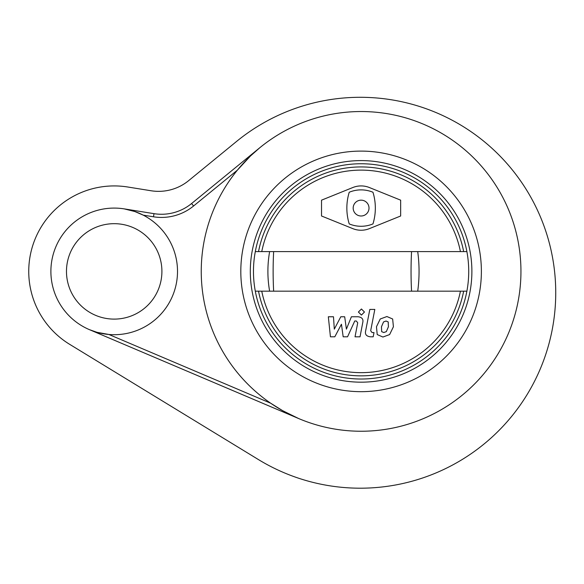 <?xml version="1.0" encoding="UTF-8"?>
<svg xmlns="http://www.w3.org/2000/svg" width="584" height="584" viewBox="0 0 584 584"><rect width="100%" height="100%" fill="white"/><g stroke="black" fill="none" stroke-linecap="round" stroke-linejoin="round"><path stroke-width="0.88" d="M89.44 329.653L96.988 332.318L108.872 334.471L270.691 403.223L282.641 410.669L298.585 418.516A159.855 159.855 0 0 0 515.249 313.696A159.855 159.855 0 0 0 382.44 112.968A159.855 159.855 0 0 0 298.585 418.516A159.855 159.855 0 0 0 515.249 313.696A159.855 159.855 0 0 0 382.44 112.968A159.855 159.855 0 0 0 298.585 418.516L89.44 329.653M191.588 203.531A47.479 47.479 0 0 1 153.993 213.664L124.231 208.882L134.86 211.547L143.248 215.146A63.306 63.306 0 0 1 104.171 333.902A63.306 63.306 0 0 1 50.888 271.392A63.306 63.306 0 0 1 143.248 215.146L153.49 216.788A50.647 50.647 0 0 0 193.589 205.984L191.588 203.531L259.873 147.664L250.448 156.016L237.381 170.156L193.589 205.984M66.474 271.392A47.72 47.72 0 0 1 138.05 230.067A47.72 47.72 0 0 1 138.05 312.717A47.72 47.72 0 0 1 66.474 271.392M69.664 344.334L258.457 459.586A195.465 195.465 0 0 0 496.758 152.811A195.465 195.465 0 0 0 236.535 141.467L188.676 180.624A47.479 47.479 0 0 1 151.081 190.756L127.75 187.004A85.468 85.468 0 0 0 69.664 344.334M369.008 208.079A7.913 7.913 0 0 1 357.138 214.934A7.913 7.913 0 0 1 357.138 201.224A7.913 7.913 0 0 1 369.008 208.079M372.964 192.253A53.947 53.947 0 0 1 372.964 223.906A30.864 30.864 0 0 1 349.225 223.906A53.947 53.947 0 0 1 349.225 192.253A30.864 30.864 0 0 1 372.964 192.253M321.529 215.992L321.529 200.166L352.794 187.537A22.155 22.155 0 0 1 369.395 187.537L400.661 200.166L400.661 215.992L369.395 228.629A22.155 22.155 0 0 1 352.794 228.629L321.529 215.992M255.303 251.602A107.624 107.624 0 0 0 255.303 291.175L466.886 291.175A107.624 107.624 0 0 0 466.886 251.602L255.303 251.602A107.624 107.624 0 0 1 466.886 251.602M258.529 251.602A104.456 104.456 0 0 1 463.659 251.602M463.659 291.175A104.456 104.456 0 0 1 258.529 291.175M466.886 291.175A107.624 107.624 0 0 1 255.303 291.175M471.887 271.392A110.792 110.792 0 0 1 305.702 367.336A110.792 110.792 0 0 1 305.702 175.441A110.792 110.792 0 0 1 471.887 271.392M334.807 336.8L341.436 324.229L343.18 336.8L347.553 336.8L354.743 320.996L356.298 320.996L357.722 322.791L355.028 336.815L360.029 336.815L362.773 322.463C363.518 319.127 361.934 317.229 358.021 316.754L351.4 316.769L346.4 329.15L344.691 316.769L340.786 316.769L334.311 329.15L333.486 316.769L328.332 316.769L330.434 336.8L334.807 336.8M388.199 321.923L386.031 321.032L383.557 321.923L381.461 326.763L381.666 331.646L383.798 332.53L386.316 331.646L388.418 326.763L388.199 321.923M380.242 318.995L376.461 326.763L377.213 334.566L382.921 337.026L389.63 334.566L393.412 326.763L392.652 318.995L386.907 316.535L380.242 318.995M369.825 309.425L365.613 331.07C364.861 334.406 366.438 336.311 370.344 336.8L373.191 336.8L374.008 332.566L372.088 332.566L370.672 330.763L374.819 309.425L369.825 309.425M361.438 315.061L364.467 312.031L361.438 308.994L358.401 312.031L361.438 315.061M153.993 213.664L153.49 216.788M240.812 271.392A120.282 120.282 0 0 1 421.239 167.221A120.282 120.282 0 0 1 421.239 375.556A120.282 120.282 0 0 1 240.812 271.392M269.625 251.602A107.624 101.346 90 0 0 269.625 291.175M273.648 251.602A107.624 30.164 90 0 0 273.648 291.175M411.559 251.602A107.624 30.164 90 0 0 411.559 291.175M417.713 251.602A107.624 78.774 90 0 1 417.713 291.175M460.433 291.175A101.295 101.295 0 0 1 261.756 291.175M261.756 251.602A101.295 101.295 0 0 1 460.433 251.602"/></g></svg>
